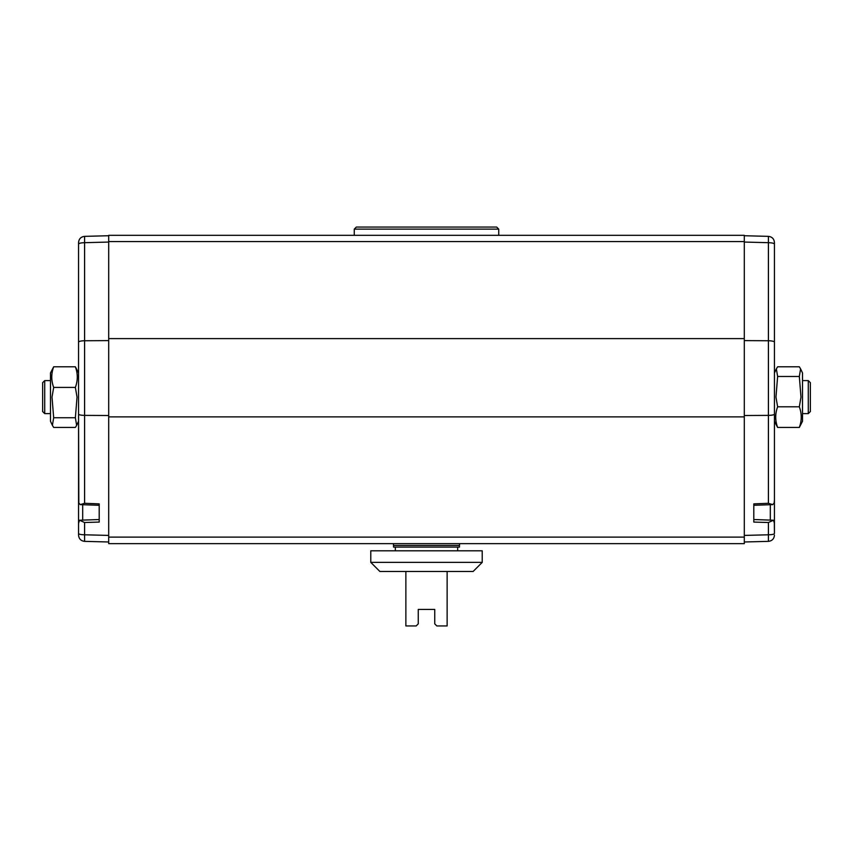 <?xml version="1.0" encoding="UTF-8"?>
<svg xmlns="http://www.w3.org/2000/svg" width="853" height="853" viewBox="0 0 853 853"><rect width="100%" height="100%" fill="white"/><g stroke="black" fill="none" stroke-linecap="round" stroke-linejoin="round"><path stroke-width="1.28" d="M744.306 535.417L768.414 534.788C772.082 534.692 774.097 534.277 774.439 533.52L774.439 244.129C774.097 243.276 772.082 242.785 768.414 242.689L768.414 236.366C772.082 236.803 774.097 238.861 774.439 242.551L774.439 244.129L774.439 242.551M78.561 397.114L78.561 533.52C78.902 534.277 80.918 534.692 84.586 534.788L108.694 535.417M498.728 235.321L498.728 229.126L354.272 229.126L354.272 235.321M498.728 229.126L496.67 227.058L356.33 227.058L354.272 229.126M393.478 543.638L393.478 545.451L459.522 545.451L459.522 543.638M774.439 533.52L774.321 521.908M774.439 535.162C774.097 538.851 772.082 540.909 768.414 541.356L768.414 522.505L753.807 522.079L753.807 503.878L768.414 503.291L772.754 504.624L753.807 505.285L753.807 519.53L773.479 520.223L774.439 523.337M75.373 366.79C77.911 373.667 77.911 380.545 75.373 387.422L77.037 397.114L75.373 417.746L76.642 425.359L75.373 427.438L53.675 427.438L52.406 425.359L53.675 417.746L52.012 397.114L53.675 387.422C51.137 380.545 51.137 373.667 53.675 366.79L75.373 366.79L78.561 372.964L78.561 342.192L78.561 414.121A6.195 1.258 0 0 0 84.586 415.379L84.586 503.291L99.193 503.878L99.193 522.079L84.532 522.505L79.521 520.223L78.561 523.337M79.521 520.223L99.193 519.53L99.193 505.285L80.246 504.624L78.817 502.961L78.561 414.121M393.542 545.451L393.542 547.104L459.458 547.104L459.458 545.451M774.439 421.254L777.627 427.438C775.089 420.561 775.089 413.684 777.627 406.806L775.963 397.114L777.627 376.472L776.358 368.869L777.627 366.79L799.325 366.79L800.594 368.869L799.325 376.472L800.988 397.114L799.325 406.806C801.863 413.684 801.863 420.561 799.325 427.438L802.513 421.254L802.513 372.964L800.594 368.869M78.561 242.551L78.561 244.129L78.561 242.551C78.902 238.861 80.918 236.803 84.586 236.366L84.586 242.689C80.918 242.785 78.902 243.276 78.561 244.129L78.561 342.192A6.195 1.45 0 0 1 84.586 340.752L84.586 415.379L108.694 415.518M53.675 366.79L50.487 372.964L50.487 421.254L52.406 425.359M808.281 380.598L810.35 382.666L810.35 411.562L808.281 413.62L808.281 380.598L802.513 380.598M44.719 413.62L42.65 411.562L42.65 382.666L44.719 380.598L44.719 413.62L50.487 413.62M434.753 609.426L418.247 609.426L434.753 609.426L434.753 623.874L436.821 625.942L447.132 625.942L447.132 571.457M473.138 571.457L379.862 571.457L370.778 562.372L482.222 562.372L473.138 571.457M482.222 562.372L482.222 550.814L370.778 550.814L370.778 562.372M418.247 609.426L418.247 623.874L416.179 625.942L405.868 625.942L405.868 571.457M774.439 502.971L774.439 512.45M53.675 417.746L75.373 417.746M75.373 387.422L53.675 387.422M799.325 427.438L777.627 427.438M799.325 406.806L777.627 406.806M799.325 376.472L777.627 376.472M78.561 534.703L78.561 533.52L78.561 534.703M78.561 517.963L78.561 533.52M108.694 541.986L84.586 541.356C80.918 540.909 78.902 538.851 78.561 535.162M78.561 244.129L78.561 342.192M774.439 489.259L774.439 496.169L774.439 489.259M772.754 504.624L774.183 502.961L774.439 499.943M84.586 503.291L80.246 504.624M768.414 522.505L773.479 520.223M84.586 236.366L108.694 235.727M744.306 541.986L768.414 541.356M744.306 235.727L768.414 236.366M108.694 241.57L744.306 241.57L744.306 235.321L108.694 235.321L108.694 543.638L744.306 543.638L744.306 537.113L108.694 537.113M744.306 241.57L744.306 537.113M768.414 503.291L768.414 340.752A6.195 1.45 0 0 1 774.439 342.192M744.306 415.518L768.414 415.379A6.195 1.258 0 0 0 774.439 414.121M770.312 520.106L770.312 504.709M108.694 242.06L84.586 242.689L84.586 340.752L108.694 340.603M82.688 504.709L82.688 520.106M84.586 541.356L84.586 522.505M744.306 340.603L768.414 340.752L768.414 242.689L744.306 242.06M744.306 338.609L108.694 338.609M744.306 416.872L108.694 416.872M78.679 521.908L78.561 520.938M78.561 421.254L76.642 425.359M457.666 550.814L457.666 547.104M808.281 413.62L802.513 413.62M44.719 380.598L50.487 380.598M395.334 550.814L395.334 547.104M774.439 372.964L776.358 368.869"/></g></svg>

